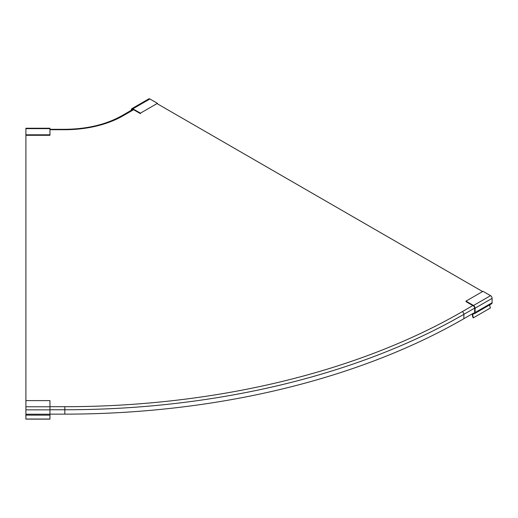 <?xml version="1.0" encoding="UTF-8"?>
<svg xmlns="http://www.w3.org/2000/svg" width="518" height="518" viewBox="0 0 518 518"><rect width="100%" height="100%" fill="white"/><g stroke="black" fill="none" stroke-linecap="round" stroke-linejoin="round"><path stroke-width="0.78" d="M131.747 110.03L132.88 109.298L140.43 113.662L140.43 113.17L157.44 103.347L157.44 103.84L482.569 291.55M140.43 113.17L132.88 108.812A2.208 1.276 -120 0 0 131.779 108.702L148.789 98.88A2.208 1.276 60 0 1 149.89 98.99L157.44 103.347M131.779 108.702A2.208 1.276 -120 0 0 131.326 109.712L131.326 110.276M131.747 109.958A1.541 0.894 60 0 1 132.064 109.201A1.541 0.894 60 0 1 132.88 109.298M473.517 317.728L473.212 317.897A4.008 2.312 60 0 1 473.232 313.306A4.008 2.312 60 0 1 474.669 313.241L474.669 307.938A1.541 0.894 -120 0 0 473.536 305.976L465.986 301.612L465.986 301.126L482.99 291.304L490.54 295.661A2.208 1.276 -120 0 1 492.1 298.368L492.1 302.732A2.208 1.276 -120 0 1 491.64 303.742L474.637 313.565A2.208 1.276 60 0 1 474.203 313.668A3.386 1.955 -120 0 0 473.517 313.824A3.386 1.955 -120 0 0 473.517 317.728L490.52 307.912A3.386 1.955 60 0 1 489.957 304.714M465.986 301.126L473.536 305.484A2.208 1.276 60 0 1 475.09 308.184L475.09 312.555A2.208 1.276 60 0 1 474.637 313.565M25.9 415.125L49.955 415.158L49.955 419.12L25.9 419.12L25.9 400.615L49.955 400.615L49.955 415.125M49.955 419.023L25.9 419.023M49.955 134.803L25.9 134.803L25.9 135.295L49.955 135.295L49.955 128.237L25.9 128.237L25.9 134.803M49.955 414.135L64.828 414.135A564.335 325.816 180 0 0 463.869 318.706L473.232 313.306M25.9 129.306L25.9 414.135M132.88 108.812L149.89 98.99M475.09 308.184L492.1 298.368M473.536 305.484L490.54 295.661M475.09 312.555L492.1 302.732M49.955 406.779L25.9 406.779M49.955 409.855L25.9 409.855M49.955 414.225L25.9 414.225M49.955 128.639L25.9 128.639M123.077 115.779A82.375 47.559 180 0 1 64.828 129.714L64.828 129.306C87.089 129.105 106.138 124.56 121.97 115.669A2.208 1.276 60 0 1 123.077 115.779L133.592 109.712M463.869 318.706L463.869 314.335A564.335 325.816 180 0 1 64.828 409.764L64.828 406.695L49.955 406.695M474.669 308.1L463.869 314.335A2.208 1.276 -120 0 0 462.309 311.635A562.127 324.54 180 0 1 64.828 406.695M462.309 311.635L472.824 305.562M64.828 414.135L64.828 409.764L49.955 409.764M64.828 129.714L49.955 129.714M121.97 115.669L132.945 109.337M64.828 129.306L49.955 129.306"/></g></svg>
